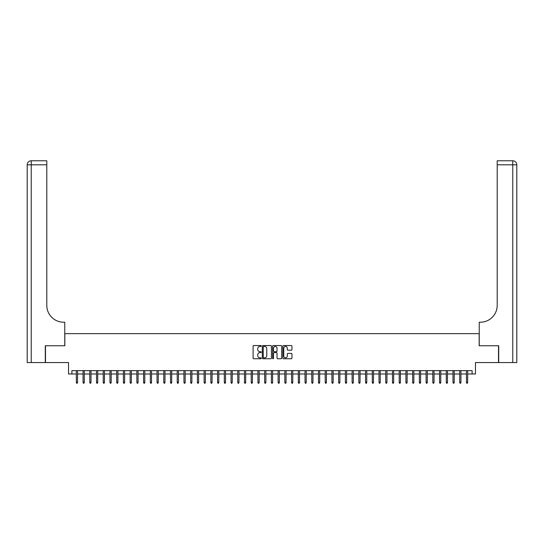 <?xml version="1.0" encoding="UTF-8"?>
<svg xmlns="http://www.w3.org/2000/svg" width="544" height="544" viewBox="0 0 544 544"><rect width="100%" height="100%" fill="white"/><g stroke="black" fill="none" stroke-linecap="round" stroke-linejoin="round"><path stroke-width="0.82" d="M261.236 346.004A0.462 0.462 0 0 0 260.773 345.542L253.762 345.542A0.66 0.66 0 0 0 253.103 346.202L253.103 358.088A0.66 0.66 0 0 0 253.762 358.748L260.773 358.748A0.462 0.462 0 0 0 261.236 358.285A0.462 0.462 0 0 0 260.773 357.823L259.869 357.823A2.115 2.115 0 0 1 257.754 355.708L257.754 354.715A2.115 2.115 0 0 1 259.869 352.607L260.773 352.607A0.462 0.462 0 0 0 261.236 352.145A0.462 0.462 0 0 0 260.773 351.682L259.869 351.682A2.115 2.115 0 0 1 257.754 349.568L257.754 348.575A2.115 2.115 0 0 1 259.869 346.467L260.773 346.467A0.462 0.462 0 0 0 261.236 346.004M291.292 350.193A0.66 0.66 0 0 0 291.958 349.534L291.958 346.202A0.66 0.66 0 0 0 291.292 345.542L283.506 345.542A0.66 0.66 0 0 0 282.846 346.202L282.846 358.088A0.66 0.66 0 0 0 283.506 358.748L291.292 358.748A0.66 0.66 0 0 0 291.958 358.088L291.958 354.056A0.66 0.66 0 0 0 291.292 353.396L287.96 353.396A0.66 0.66 0 0 0 287.3 354.056L287.3 356.055A1.768 1.768 0 0 1 285.532 357.823A1.768 1.768 0 0 1 283.771 356.055L283.771 348.228A1.768 1.768 0 0 1 285.532 346.467A1.768 1.768 0 0 1 287.3 348.228L287.3 349.534A0.66 0.66 0 0 0 287.96 350.193L291.292 350.193M71.896 374L71.896 370.641L472.104 370.641L472.104 374L475.47 374L475.47 362.569L498.508 362.569L498.508 345.753L479.169 345.753L479.169 333.649L64.831 333.649L64.831 345.753L45.492 345.753L45.492 362.569L68.53 362.569L68.53 374L76.337 374M271.422 346.202A0.66 0.66 0 0 0 270.762 345.542L262.97 345.542A0.66 0.66 0 0 0 262.31 346.202L262.31 358.088A0.66 0.66 0 0 0 262.97 358.748L270.762 358.748A0.66 0.66 0 0 0 271.422 358.088L271.422 346.202M273.238 345.542L281.03 345.542A0.66 0.66 0 0 1 281.69 346.202L281.69 358.088A0.66 0.66 0 0 1 281.03 358.748L277.692 358.748A0.66 0.66 0 0 1 277.032 358.088L277.032 353.267A0.66 0.66 0 0 0 276.372 352.607L274.162 352.607A0.66 0.66 0 0 0 273.503 353.267L273.503 358.285A0.462 0.462 0 0 1 273.04 358.748A0.462 0.462 0 0 1 272.578 358.285L272.578 346.202A0.66 0.66 0 0 1 273.238 345.542M77.547 374L83.062 374M84.272 374L89.787 374M90.998 374L96.512 374M97.723 374L103.238 374M104.448 374L109.963 374M111.173 374L116.695 374M117.905 374L123.42 374M124.63 374L130.145 374M131.356 374L136.87 374M138.081 374L143.596 374M144.806 374L150.321 374M151.531 374L157.046 374M158.263 374L163.778 374M164.988 374L170.503 374M171.714 374L177.228 374M178.439 374L183.954 374M185.164 374L190.679 374M191.889 374L197.404 374M198.614 374L204.136 374M205.346 374L210.861 374M212.072 374L217.586 374M218.797 374L224.312 374M225.522 374L231.037 374M232.247 374L237.762 374M238.972 374L244.487 374M245.698 374L251.219 374M252.43 374L257.944 374M259.155 374L264.67 374M265.88 374L271.395 374M272.605 374L278.12 374M279.33 374L284.845 374M286.056 374L291.57 374M292.781 374L298.302 374M299.513 374L305.028 374M306.238 374L311.753 374M312.963 374L318.478 374M319.688 374L325.203 374M326.414 374L331.928 374M333.139 374L338.654 374M339.864 374L345.386 374M346.596 374L352.111 374M353.321 374L358.836 374M360.046 374L365.561 374M366.772 374L372.286 374M373.497 374L379.012 374M380.222 374L385.737 374M386.954 374L392.469 374M393.679 374L399.194 374M400.404 374L405.919 374M407.13 374L412.644 374M413.855 374L419.37 374M420.58 374L426.095 374M427.305 374L432.827 374M434.037 374L439.552 374M440.762 374L446.277 374M447.488 374L453.002 374M454.213 374L459.728 374M460.938 374L466.453 374M467.663 374L472.104 374M263.697 346.467A0.462 0.462 0 0 0 263.235 346.929L263.235 357.36A0.462 0.462 0 0 0 263.697 357.823L264.656 357.823A2.115 2.115 0 0 0 266.771 355.708L266.771 348.575A2.115 2.115 0 0 0 264.656 346.467L263.697 346.467M277.032 348.262A1.768 1.768 0 0 0 275.271 346.501A1.768 1.768 0 0 0 273.503 348.262L273.503 351.023A0.66 0.66 0 0 0 274.162 351.682L276.372 351.682A0.66 0.66 0 0 0 277.032 351.023L277.032 348.262M76.337 382.344L76.602 383.221L77.275 383.221L77.547 382.344L76.337 382.344L76.337 370.641M77.547 382.344L77.547 370.641M45.295 345.753L64.763 345.753L64.763 322.211L63.621 322.211A16.816 16.816 0 0 1 46.804 305.395L46.804 164.818L31.232 164.818L31.232 362.569L45.295 362.569L45.295 345.753M31.232 362.569L27.2 362.569L27.2 164.818A4.032 4.032 0 0 1 31.232 160.779L46.804 160.779L46.804 164.818M63.621 322.211A16.816 16.816 0 0 1 46.804 305.395M498.705 345.753L479.237 345.753L479.237 322.211L480.379 322.211A16.816 16.816 0 0 0 497.196 305.395L497.196 160.779L512.768 160.779A4.032 4.032 0 0 1 516.8 164.818L516.8 362.569L498.705 362.569L498.705 345.753M480.379 322.211A16.816 16.816 0 0 0 497.196 305.395M516.8 164.818A4.032 4.032 0 0 0 512.768 160.779A4.032 4.032 0 0 1 516.8 164.818L497.196 164.818M83.062 382.344L83.327 383.221L84 383.221L84.272 382.344L83.062 382.344L83.062 370.641M84.272 382.344L84.272 370.641M89.787 382.344L90.059 383.221L90.726 383.221L90.998 382.344L89.787 382.344L89.787 370.641M90.998 382.344L90.998 370.641M96.512 382.344L96.784 383.221L97.458 383.221L97.723 382.344L96.512 382.344L96.512 370.641M97.723 382.344L97.723 370.641M103.238 382.344L103.51 383.221L104.183 383.221L104.448 382.344L103.238 382.344L103.238 370.641M104.448 382.344L104.448 370.641M109.963 382.344L110.235 383.221L110.908 383.221L111.173 382.344L109.963 382.344L109.963 370.641M111.173 382.344L111.173 370.641M116.695 382.344L116.96 383.221L117.633 383.221L117.905 382.344L116.695 382.344L116.695 370.641M117.905 382.344L117.905 370.641M123.42 382.344L123.685 383.221L124.358 383.221L124.63 382.344L123.42 382.344L123.42 370.641M124.63 382.344L124.63 370.641M130.145 382.344L130.41 383.221L131.084 383.221L131.356 382.344L130.145 382.344L130.145 370.641M131.356 382.344L131.356 370.641M136.87 382.344L137.142 383.221L137.816 383.221L138.081 382.344L136.87 382.344L136.87 370.641M138.081 382.344L138.081 370.641M143.596 382.344L143.868 383.221L144.541 383.221L144.806 382.344L143.596 382.344L143.596 370.641M144.806 382.344L144.806 370.641M150.321 382.344L150.593 383.221L151.266 383.221L151.531 382.344L150.321 382.344L150.321 370.641M151.531 382.344L151.531 370.641M157.046 382.344L157.318 383.221L157.991 383.221L158.263 382.344L157.046 382.344L157.046 370.641M158.263 382.344L158.263 370.641M163.778 382.344L164.043 383.221L164.716 383.221L164.988 382.344L163.778 382.344L163.778 370.641M164.988 382.344L164.988 370.641M170.503 382.344L170.768 383.221L171.442 383.221L171.714 382.344L170.503 382.344L170.503 370.641M171.714 382.344L171.714 370.641M177.228 382.344L177.494 383.221L178.167 383.221L178.439 382.344L177.228 382.344L177.228 370.641M178.439 382.344L178.439 370.641M183.954 382.344L184.226 383.221L184.899 383.221L185.164 382.344L183.954 382.344L183.954 370.641M185.164 382.344L185.164 370.641M190.679 382.344L190.951 383.221L191.624 383.221L191.889 382.344L190.679 382.344L190.679 370.641M191.889 382.344L191.889 370.641M197.404 382.344L197.676 383.221L198.349 383.221L198.614 382.344L197.404 382.344L197.404 370.641M198.614 382.344L198.614 370.641M204.136 382.344L204.401 383.221L205.074 383.221L205.346 382.344L204.136 382.344L204.136 370.641M205.346 382.344L205.346 370.641M210.861 382.344L211.126 383.221L211.8 383.221L212.072 382.344L210.861 382.344L210.861 370.641M212.072 382.344L212.072 370.641M217.586 382.344L217.852 383.221L218.525 383.221L218.797 382.344L217.586 382.344L217.586 370.641M218.797 382.344L218.797 370.641M224.312 382.344L224.584 383.221L225.25 383.221L225.522 382.344L224.312 382.344L224.312 370.641M225.522 382.344L225.522 370.641M231.037 382.344L231.309 383.221L231.982 383.221L232.247 382.344L231.037 382.344L231.037 370.641M232.247 382.344L232.247 370.641M237.762 382.344L238.034 383.221L238.707 383.221L238.972 382.344L237.762 382.344L237.762 370.641M238.972 382.344L238.972 370.641M244.487 382.344L244.759 383.221L245.432 383.221L245.698 382.344L244.487 382.344L244.487 370.641M245.698 382.344L245.698 370.641M251.219 382.344L251.484 383.221L252.158 383.221L252.43 382.344L251.219 382.344L251.219 370.641M252.43 382.344L252.43 370.641M257.944 382.344L258.21 383.221L258.883 383.221L259.155 382.344L257.944 382.344L257.944 370.641M259.155 382.344L259.155 370.641M264.67 382.344L264.935 383.221L265.608 383.221L265.88 382.344L264.67 382.344L264.67 370.641M265.88 382.344L265.88 370.641M271.395 382.344L271.667 383.221L272.333 383.221L272.605 382.344L271.395 382.344L271.395 370.641M272.605 382.344L272.605 370.641M278.12 382.344L278.392 383.221L279.065 383.221L279.33 382.344L278.12 382.344L278.12 370.641M279.33 382.344L279.33 370.641M284.845 382.344L285.117 383.221L285.79 383.221L286.056 382.344L284.845 382.344L284.845 370.641M286.056 382.344L286.056 370.641M291.57 382.344L291.842 383.221L292.516 383.221L292.781 382.344L291.57 382.344L291.57 370.641M292.781 382.344L292.781 370.641M298.302 382.344L298.568 383.221L299.241 383.221L299.513 382.344L298.302 382.344L298.302 370.641M299.513 382.344L299.513 370.641M305.028 382.344L305.293 383.221L305.966 383.221L306.238 382.344L305.028 382.344L305.028 370.641M306.238 382.344L306.238 370.641M311.753 382.344L312.018 383.221L312.691 383.221L312.963 382.344L311.753 382.344L311.753 370.641M312.963 382.344L312.963 370.641M318.478 382.344L318.75 383.221L319.416 383.221L319.688 382.344L318.478 382.344L318.478 370.641M319.688 382.344L319.688 370.641M325.203 382.344L325.475 383.221L326.148 383.221L326.414 382.344L325.203 382.344L325.203 370.641M326.414 382.344L326.414 370.641M331.928 382.344L332.2 383.221L332.874 383.221L333.139 382.344L331.928 382.344L331.928 370.641M333.139 382.344L333.139 370.641M338.654 382.344L338.926 383.221L339.599 383.221L339.864 382.344L338.654 382.344L338.654 370.641M339.864 382.344L339.864 370.641M345.386 382.344L345.651 383.221L346.324 383.221L346.596 382.344L345.386 382.344L345.386 370.641M346.596 382.344L346.596 370.641M352.111 382.344L352.376 383.221L353.049 383.221L353.321 382.344L352.111 382.344L352.111 370.641M353.321 382.344L353.321 370.641M358.836 382.344L359.101 383.221L359.774 383.221L360.046 382.344L358.836 382.344L358.836 370.641M360.046 382.344L360.046 370.641M365.561 382.344L365.833 383.221L366.506 383.221L366.772 382.344L365.561 382.344L365.561 370.641M366.772 382.344L366.772 370.641M372.286 382.344L372.558 383.221L373.232 383.221L373.497 382.344L372.286 382.344L372.286 370.641M373.497 382.344L373.497 370.641M379.012 382.344L379.284 383.221L379.957 383.221L380.222 382.344L379.012 382.344L379.012 370.641M380.222 382.344L380.222 370.641M385.737 382.344L386.009 383.221L386.682 383.221L386.954 382.344L385.737 382.344L385.737 370.641M386.954 382.344L386.954 370.641M392.469 382.344L392.734 383.221L393.407 383.221L393.679 382.344L392.469 382.344L392.469 370.641M393.679 382.344L393.679 370.641M399.194 382.344L399.459 383.221L400.132 383.221L400.404 382.344L399.194 382.344L399.194 370.641M400.404 382.344L400.404 370.641M405.919 382.344L406.184 383.221L406.858 383.221L407.13 382.344L405.919 382.344L405.919 370.641M407.13 382.344L407.13 370.641M412.644 382.344L412.916 383.221L413.59 383.221L413.855 382.344L412.644 382.344L412.644 370.641M413.855 382.344L413.855 370.641M419.37 382.344L419.642 383.221L420.315 383.221L420.58 382.344L419.37 382.344L419.37 370.641M420.58 382.344L420.58 370.641M426.095 382.344L426.367 383.221L427.04 383.221L427.305 382.344L426.095 382.344L426.095 370.641M427.305 382.344L427.305 370.641M432.827 382.344L433.092 383.221L433.765 383.221L434.037 382.344L432.827 382.344L432.827 370.641M434.037 382.344L434.037 370.641M439.552 382.344L439.817 383.221L440.49 383.221L440.762 382.344L439.552 382.344L439.552 370.641M440.762 382.344L440.762 370.641M446.277 382.344L446.542 383.221L447.216 383.221L447.488 382.344L446.277 382.344L446.277 370.641M447.488 382.344L447.488 370.641M453.002 382.344L453.274 383.221L453.941 383.221L454.213 382.344L453.002 382.344L453.002 370.641M454.213 382.344L454.213 370.641M459.728 382.344L460 383.221L460.673 383.221L460.938 382.344L459.728 382.344L459.728 370.641M460.938 382.344L460.938 370.641M466.453 382.344L466.725 383.221L467.398 383.221L467.663 382.344L466.453 382.344L466.453 370.641M467.663 382.344L467.663 370.641M27.2 164.818L31.232 164.818L31.232 160.779M512.768 362.569L512.768 160.779"/></g></svg>
